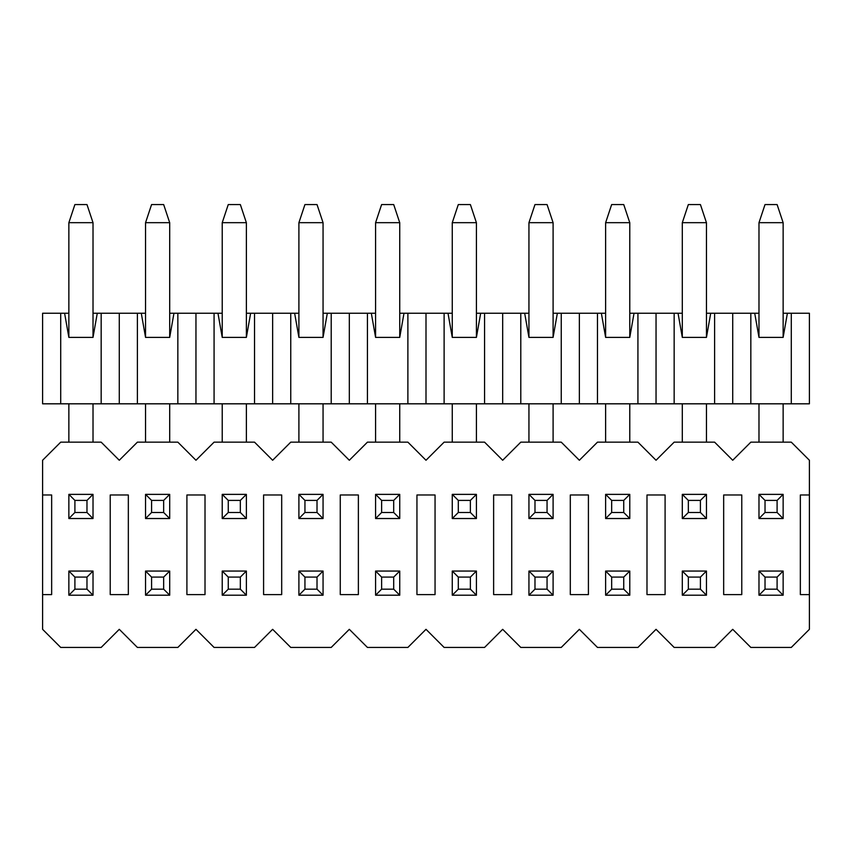 <?xml version="1.0" encoding="UTF-8"?>
<svg xmlns="http://www.w3.org/2000/svg" width="852" height="852" viewBox="0 0 852 852"><rect width="100%" height="100%" fill="white"/><g stroke="black" fill="none" stroke-linecap="round" stroke-linejoin="round"><path stroke-width="1.28" d="M783.137 313.248L809.4 313.248L809.4 403.816L42.6 403.816L42.6 313.248L68.863 313.248M93.017 313.248L145.543 313.248M169.697 313.248L222.223 313.248M246.377 313.248L298.903 313.248M323.057 313.248L375.583 313.248M399.737 313.248L452.263 313.248M476.417 313.248L528.943 313.248M553.097 313.248L605.623 313.248M629.777 313.248L682.303 313.248M706.457 313.248L758.983 313.248M758.983 222.681L758.983 337.392L754.723 313.248L758.983 337.392L783.137 337.392L787.397 313.248L783.137 337.392L783.137 222.681L777.099 204.565L765.021 204.565L758.983 222.681L783.137 222.681M64.603 313.248L68.863 337.392L93.017 337.392L97.277 313.248M791.284 313.248L791.284 403.816M750.836 313.248L750.836 403.816M732.72 313.248L732.72 403.816M714.604 313.248L714.604 403.816M674.156 313.248L674.156 403.816M710.717 313.248L706.457 337.392L682.303 337.392L678.043 313.248L682.303 337.392L682.303 222.681L706.457 222.681L706.457 337.392L710.717 313.248M605.623 222.681L605.623 337.392L601.363 313.248L605.623 337.392L629.777 337.392L634.037 313.248L629.777 337.392L629.777 222.681L623.739 204.565L611.661 204.565L605.623 222.681L629.777 222.681M597.476 313.248L597.476 403.816M637.924 403.816L637.924 313.248M656.04 403.816L656.04 313.248M579.36 313.248L579.36 403.816M561.244 313.248L561.244 403.816M520.796 313.248L520.796 403.816M557.357 313.248L553.097 337.392L528.943 337.392L524.683 313.248L528.943 337.392L528.943 222.681L553.097 222.681L553.097 337.392L557.357 313.248M452.263 222.681L452.263 337.392L448.003 313.248L452.263 337.392L476.417 337.392L480.677 313.248L476.417 337.392L476.417 222.681L470.379 204.565L458.301 204.565L452.263 222.681L476.417 222.681M444.116 313.248L444.116 403.816M484.564 403.816L484.564 313.248M502.68 403.816L502.68 313.248M426 313.248L426 403.816M407.884 313.248L407.884 403.816M367.436 313.248L367.436 403.816M403.997 313.248L399.737 337.392L375.583 337.392L371.323 313.248L375.583 337.392L375.583 222.681L399.737 222.681L399.737 337.392L403.997 313.248M298.903 222.681L298.903 337.392L294.643 313.248L298.903 337.392L323.057 337.392L327.317 313.248L323.057 337.392L323.057 222.681L317.019 204.565L304.941 204.565L298.903 222.681L323.057 222.681M290.756 313.248L290.756 403.816M331.204 403.816L331.204 313.248M349.32 403.816L349.32 313.248M272.64 313.248L272.64 403.816M254.524 313.248L254.524 403.816M214.076 313.248L214.076 403.816M250.637 313.248L246.377 337.392L222.223 337.392L217.963 313.248L222.223 337.392L222.223 222.681L246.377 222.681L246.377 337.392L250.637 313.248M145.543 222.681L145.543 337.392L141.283 313.248L145.543 337.392L169.697 337.392L173.957 313.248L169.697 337.392L169.697 222.681L163.659 204.565L151.581 204.565L145.543 222.681L169.697 222.681M137.396 313.248L137.396 403.816M177.844 403.816L177.844 313.248M195.96 403.816L195.96 313.248M119.28 313.248L119.28 403.816M101.164 313.248L101.164 403.816M60.716 313.248L60.716 403.816M765.021 577.092L765.021 589.169L777.099 589.169L777.099 577.092L765.021 577.092L758.983 571.053L758.983 595.207L765.021 589.169M777.099 577.092L783.137 571.053L758.983 571.053M758.983 595.207L783.137 595.207L777.099 589.169M783.137 571.053L783.137 595.207M688.341 577.092L688.341 589.169L700.419 589.169L700.419 577.092L688.341 577.092L682.303 571.053L682.303 595.207L688.341 589.169M700.419 577.092L706.457 571.053L682.303 571.053M682.303 595.207L706.457 595.207L700.419 589.169M706.457 571.053L706.457 595.207M611.661 577.092L611.661 589.169L623.739 589.169L623.739 577.092L611.661 577.092L605.623 571.053L605.623 595.207L611.661 589.169M623.739 577.092L629.777 571.053L605.623 571.053M605.623 595.207L629.777 595.207L623.739 589.169M629.777 571.053L629.777 595.207M534.981 577.092L534.981 589.169L547.059 589.169L547.059 577.092L534.981 577.092L528.943 571.053L528.943 595.207L534.981 589.169M547.059 577.092L553.097 571.053L528.943 571.053M528.943 595.207L553.097 595.207L547.059 589.169M553.097 571.053L553.097 595.207M458.301 577.092L458.301 589.169L470.379 589.169L470.379 577.092L458.301 577.092L452.263 571.053L452.263 595.207L458.301 589.169M470.379 577.092L476.417 571.053L452.263 571.053M452.263 595.207L476.417 595.207L470.379 589.169M476.417 571.053L476.417 595.207M381.621 577.092L381.621 589.169L393.699 589.169L393.699 577.092L381.621 577.092L375.583 571.053L375.583 595.207L381.621 589.169M393.699 577.092L399.737 571.053L375.583 571.053M375.583 595.207L399.737 595.207L393.699 589.169M399.737 571.053L399.737 595.207M304.941 577.092L304.941 589.169L317.019 589.169L317.019 577.092L304.941 577.092L298.903 571.053L298.903 595.207L304.941 589.169M317.019 577.092L323.057 571.053L298.903 571.053M298.903 595.207L323.057 595.207L317.019 589.169M323.057 571.053L323.057 595.207M228.261 577.092L228.261 589.169L240.339 589.169L240.339 577.092L228.261 577.092L222.223 571.053L222.223 595.207L228.261 589.169M240.339 577.092L246.377 571.053L222.223 571.053M222.223 595.207L246.377 595.207L240.339 589.169M246.377 571.053L246.377 595.207M151.581 577.092L151.581 589.169L163.659 589.169L163.659 577.092L151.581 577.092L145.543 571.053L145.543 595.207L151.581 589.169M163.659 577.092L169.697 571.053L145.543 571.053M145.543 595.207L169.697 595.207L163.659 589.169M169.697 571.053L169.697 595.207M74.901 577.092L74.901 589.169L86.979 589.169L86.979 577.092L74.901 577.092L68.863 571.053L68.863 595.207L74.901 589.169M86.979 577.092L93.017 571.053L68.863 571.053M68.863 595.207L93.017 595.207L86.979 589.169M93.017 571.053L93.017 595.207M765.021 500.412L765.021 512.489L777.099 512.489L777.099 500.412L765.021 500.412L758.983 494.373L758.983 518.527L765.021 512.489M777.099 500.412L783.137 494.373L758.983 494.373M758.983 518.527L783.137 518.527L777.099 512.489M783.137 403.816L783.137 442.156M783.137 494.373L783.137 518.527M758.983 442.156L758.983 403.816M688.341 500.412L688.341 512.489L700.419 512.489L700.419 500.412L688.341 500.412L682.303 494.373L682.303 518.527L688.341 512.489M700.419 500.412L706.457 494.373L682.303 494.373M682.303 518.527L706.457 518.527L700.419 512.489M706.457 403.816L706.457 442.156M706.457 494.373L706.457 518.527M682.303 442.156L682.303 403.816M682.303 222.681L688.341 204.565L700.419 204.565L706.457 222.681M611.661 500.412L611.661 512.489L623.739 512.489L623.739 500.412L611.661 500.412L605.623 494.373L605.623 518.527L611.661 512.489M623.739 500.412L629.777 494.373L605.623 494.373M605.623 518.527L629.777 518.527L623.739 512.489M629.777 403.816L629.777 442.156M629.777 494.373L629.777 518.527M605.623 442.156L605.623 403.816M534.981 500.412L534.981 512.489L547.059 512.489L547.059 500.412L534.981 500.412L528.943 494.373L528.943 518.527L534.981 512.489M547.059 500.412L553.097 494.373L528.943 494.373M528.943 518.527L553.097 518.527L547.059 512.489M553.097 403.816L553.097 442.156M553.097 494.373L553.097 518.527M528.943 442.156L528.943 403.816M528.943 222.681L534.981 204.565L547.059 204.565L553.097 222.681M458.301 500.412L458.301 512.489L470.379 512.489L470.379 500.412L458.301 500.412L452.263 494.373L452.263 518.527L458.301 512.489M470.379 500.412L476.417 494.373L452.263 494.373M452.263 518.527L476.417 518.527L470.379 512.489M476.417 403.816L476.417 442.156M476.417 494.373L476.417 518.527M452.263 442.156L452.263 403.816M381.621 500.412L381.621 512.489L393.699 512.489L393.699 500.412L381.621 500.412L375.583 494.373L375.583 518.527L381.621 512.489M393.699 500.412L399.737 494.373L375.583 494.373M375.583 518.527L399.737 518.527L393.699 512.489M399.737 403.816L399.737 442.156M399.737 494.373L399.737 518.527M375.583 442.156L375.583 403.816M375.583 222.681L381.621 204.565L393.699 204.565L399.737 222.681M304.941 500.412L304.941 512.489L317.019 512.489L317.019 500.412L304.941 500.412L298.903 494.373L298.903 518.527L304.941 512.489M317.019 500.412L323.057 494.373L298.903 494.373M298.903 518.527L323.057 518.527L317.019 512.489M323.057 403.816L323.057 442.156M323.057 494.373L323.057 518.527M298.903 442.156L298.903 403.816M228.261 500.412L228.261 512.489L240.339 512.489L240.339 500.412L228.261 500.412L222.223 494.373L222.223 518.527L228.261 512.489M240.339 500.412L246.377 494.373L222.223 494.373M222.223 518.527L246.377 518.527L240.339 512.489M246.377 403.816L246.377 442.156M246.377 494.373L246.377 518.527M222.223 442.156L222.223 403.816M222.223 222.681L228.261 204.565L240.339 204.565L246.377 222.681M151.581 500.412L151.581 512.489L163.659 512.489L163.659 500.412L151.581 500.412L145.543 494.373L145.543 518.527L151.581 512.489M163.659 500.412L169.697 494.373L145.543 494.373M145.543 518.527L169.697 518.527L163.659 512.489M169.697 403.816L169.697 442.156M169.697 494.373L169.697 518.527M145.543 442.156L145.543 403.816M74.901 500.412L74.901 512.489L86.979 512.489L86.979 500.412L74.901 500.412L68.863 494.373L68.863 518.527L74.901 512.489M86.979 500.412L93.017 494.373L68.863 494.373M68.863 518.527L93.017 518.527L86.979 512.489M68.863 337.392L68.863 222.681L93.017 222.681L93.017 337.392M93.017 403.816L93.017 442.156M93.017 494.373L93.017 518.527M68.863 442.156L68.863 403.816M68.863 222.681L74.901 204.565L86.979 204.565L93.017 222.681M809.4 494.98L809.4 460.261L791.284 442.156L750.836 442.156L732.72 460.261L714.604 442.156L674.156 442.156L656.04 460.261L637.924 442.156L597.476 442.156L579.36 460.261L561.244 442.156L520.796 442.156L502.68 460.261L484.564 442.156L444.116 442.156L426 460.261L407.884 442.156L367.436 442.156L349.32 460.261L331.204 442.156L290.756 442.156L272.64 460.261L254.524 442.156L214.076 442.156L195.96 460.261L177.844 442.156L137.396 442.156L119.28 460.261L101.164 442.156L60.716 442.156L42.6 460.261L42.6 494.98L51.652 494.98L51.652 594.6L42.6 594.6L42.6 629.319L60.716 647.435L101.164 647.435L119.28 629.319L137.396 647.435L177.844 647.435L195.96 629.319L214.076 647.435L254.524 647.435L272.64 629.319L290.756 647.435L331.204 647.435L349.32 629.319L367.436 647.435L407.884 647.435L426 629.319L444.116 647.435L484.564 647.435L502.68 629.319L520.796 647.435L561.244 647.435L579.36 629.319L597.476 647.435L637.924 647.435L656.04 629.319L674.156 647.435L714.604 647.435L732.72 629.319L750.836 647.435L791.284 647.435L809.4 629.319L809.4 594.6L800.347 594.6L800.347 494.98L809.4 494.98L809.4 594.6M741.772 494.98L741.772 594.6L723.668 594.6L723.668 494.98L741.772 494.98M665.092 494.98L665.092 594.6L646.987 594.6L646.987 494.98L665.092 494.98M588.413 494.98L588.413 594.6L570.308 594.6L570.308 494.98L588.413 494.98M511.732 494.98L511.732 594.6L493.627 594.6L493.627 494.98L511.732 494.98M435.052 494.98L435.052 594.6L416.947 594.6L416.947 494.98L435.052 494.98M358.373 494.98L358.373 594.6L340.267 594.6L340.267 494.98L358.373 494.98M281.692 494.98L281.692 594.6L263.587 594.6L263.587 494.98L281.692 494.98M205.012 494.98L205.012 594.6L186.907 594.6L186.907 494.98L205.012 494.98M128.332 494.98L128.332 594.6L110.227 594.6L110.227 494.98L128.332 494.98M42.6 594.6L42.6 494.98"/></g></svg>
